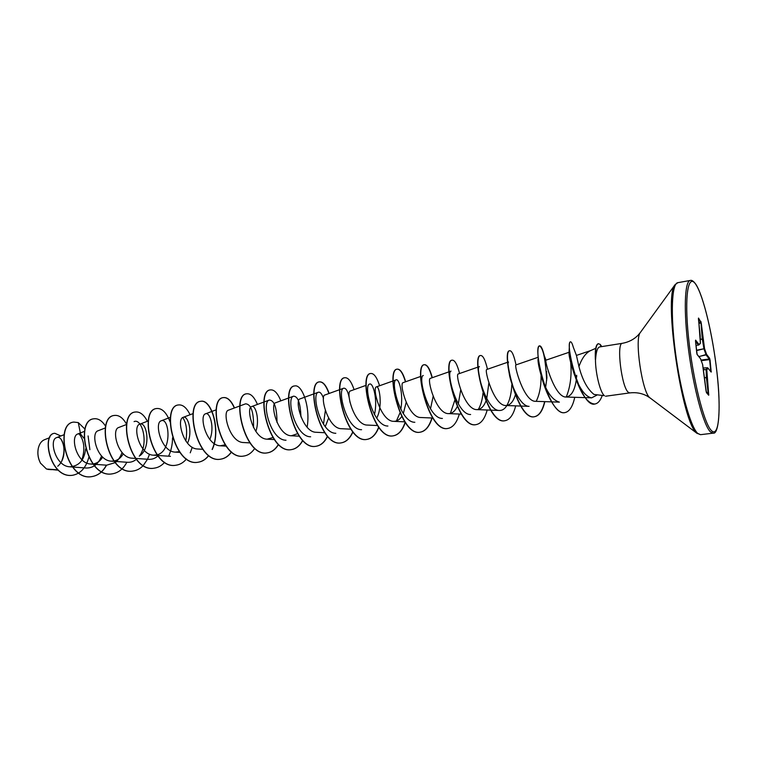 <?xml version="1.0" encoding="UTF-8"?>
<svg xmlns="http://www.w3.org/2000/svg" width="757" height="757" viewBox="0 0 757 757"><rect width="100%" height="100%" fill="white"/><g stroke="black" fill="none" stroke-linecap="round" stroke-linejoin="round"><path stroke-width="1.14" d="M38.399 447.936L38.266 448.485C37.33 453.585 38.049 458.439 40.443 463.038L40.727 463.521M49.744 437.66L44.36 439.77C41.342 441.085 39.317 443.952 38.295 448.371C37.339 453.538 38.077 458.458 40.509 463.142L46.499 469.028L58.213 470.192M595.74 348.324L590.205 350.794C585.577 353.207 581.821 358.458 578.935 366.539C582.417 379.948 587.451 389.259 594.027 394.444L604.436 395.684C600.292 392.874 595.343 372.936 595.475 359.263L595.352 359.471C594.936 349.819 595.891 344.567 598.229 343.716L598.361 343.706M595.475 359.263L595.608 359.244C596.119 351.636 597.453 347.539 599.639 346.943L622.396 343.309C616.151 342.751 621.611 387.688 628.386 392.334L629.805 392.902C636.268 392.164 642.106 393.252 647.32 396.148L650.197 398.04M57.825 469.842L46.499 469.028M57.74 466.227C68.792 457.133 63.38 434.319 56.567 437.641C48.808 439.656 55.346 466.416 69.852 466.795C79.04 466.123 84.292 460.161 85.626 448.939M84.065 438.388L80.573 434.073L77.905 433.922C69.871 435.985 76.372 463.691 90.802 464.032C95.732 464.211 99.697 461.902 102.697 457.096M105.393 427.932L98.126 430.733C90.263 432.682 96.905 460.852 111.298 461.145L113.872 461.032M114.042 461.004C117.884 460.209 120.959 457.805 123.268 453.784M126.637 424.459L118.754 427.478C111.071 429.342 117.884 457.947 132.21 458.203L135.569 458.43M140.14 455.563C151.608 446.8 146.527 420.911 139.799 424.157C132.305 425.898 139.288 454.995 153.548 455.194L157.03 454.853M157.191 454.806C172.577 451.002 169.227 417.164 161.279 420.778C153.993 422.425 161.137 451.948 175.331 452.128L179.267 451.617M187.518 443.205C193.035 431.537 187.802 415.073 183.203 417.315C176.144 418.839 183.459 448.882 197.568 448.986L202.706 449.308M209.821 439.438C214.912 427.629 209.85 411.676 205.592 413.786C198.769 415.196 206.245 445.703 220.278 445.788L225.122 444.823M239.818 405.97L228.453 410.18C221.886 411.458 229.551 442.485 243.47 442.523L249.914 442.892M255.838 431.452C260.001 419.548 255.421 404.702 251.797 406.5C245.495 407.654 253.368 439.192 267.155 439.183L272.917 437.546M310.644 436.789C295.116 436.969 285.834 397.586 293.584 396.185L275.652 402.743C269.653 403.746 277.687 435.814 291.36 435.767L297.586 433.704M313.843 393.886L300.027 398.901C294.322 399.753 302.592 432.389 316.104 432.275L324.725 432.72M325.264 426.664L328.604 418.091M339.638 389.675L324.933 394.974C319.577 395.703 328.027 428.85 341.398 428.708L350.803 429.172M350.406 390.972C345.391 391.52 354.077 425.254 367.259 425.065L377.478 425.538M376.702 418.148C383.061 406.282 379.333 385.209 376.447 386.865C371.819 387.272 380.714 421.564 393.706 421.337C396.829 421.403 399.488 419.804 401.693 416.53M403.292 413.615L406.168 402.383M420.911 376.361L403.093 382.663C398.854 382.91 407.995 417.788 420.769 417.514L432.739 418.025M430.487 408.884L433.146 396.394M470.617 414.505C456.689 414.997 445.93 371.356 451.03 371.11L430.345 378.377C426.541 378.415 435.9 413.918 448.456 413.615C452.09 413.615 455.023 411.25 457.247 406.5M458.297 403.916L460.71 389.902M477.96 367.107L458.24 373.977C454.891 373.863 464.505 409.953 476.796 409.613C480.704 409.565 483.761 406.698 485.966 400.983M486.742 398.684L488.852 383.099M507.654 362.262L486.798 369.482C483.922 369.17 493.801 405.913 505.818 405.515C510.048 405.373 513.208 401.891 515.318 395.05M509.745 350.775L509.868 350.746C511.969 350.813 514.022 355.525 516.019 364.893C513.662 364.335 523.825 401.778 535.54 401.314L559.376 402.128C552.203 400.093 546.242 391.568 541.492 376.541C539.192 368.716 538.019 363.019 537.981 359.424L539.732 368.716C543.64 390.196 555.676 414.798 564.675 412.641L564.807 412.622M545.636 387.272L546.914 377.648M569.046 352.289L545.986 360.162C544.169 359.452 554.588 397.491 565.99 397.028C571.242 396.365 574.677 390.659 576.295 379.9M590.678 350.586L576.427 355.421L578.935 366.539M596.847 395.154L591.681 397.841C586.552 397.018 581.669 391.445 577.023 381.121M574.686 375.112L574.667 375.425C570.769 363.691 568.886 356.168 569.009 352.838L569.311 347.293C569.472 354.21 571.27 363.483 574.686 375.112C580.761 393.829 587.432 403.472 594.699 404.03L594.832 404.011M570.674 362.452C571.866 375.283 570.39 386.808 566.245 397.028M541.075 375.207C541.246 385.654 539.618 394.359 536.221 401.305M505.818 405.515L529.077 406.348C521.592 406.566 512.773 389.798 509.679 376.087L508.079 366.965L509.679 376.087M507.994 363.578L508.515 361.96M511.798 384.764C511.458 393.195 509.83 400.084 506.916 405.459M506.859 405.553C504.824 408.894 502.374 410.531 499.506 410.474C485.909 411.032 474.885 366.596 479.436 366.596L478.206 367.022M483.004 393.129C482.341 399.828 480.78 405.279 478.301 409.499M454.749 400.415L450.377 413.417M442.41 418.432C428.15 418.876 417.665 375.983 423.277 375.529M414.845 422.274C400.273 422.661 390.063 380.497 396.157 379.844C399.128 378.311 403.632 394.709 400.775 409.319M399.961 412.887L396.441 420.949M387.906 426.03C373.059 426.361 363.105 384.906 369.643 384.073C373.078 382.313 377.97 399.904 374.46 414.599M361.581 429.702C346.488 429.985 336.751 389.249 343.725 388.199C346.526 387.944 348.617 392.656 349.999 402.355M335.824 433.278C320.504 433.515 311.013 393.46 318.375 392.24C320.173 391.748 321.886 393.81 323.513 398.409M325.34 410.559L323.494 424.261M293.584 396.185C297.974 396.308 300.434 403.207 300.955 416.889M286.014 440.224C270.268 440.337 261.231 401.607 269.322 400.046C274.346 400.311 276.911 407.786 277.005 422.472M240.026 405.894L245.58 403.831C251.192 404.219 253.841 412.13 253.519 427.563M182.787 417.533C186.506 423.277 187.509 431.083 185.796 440.953M158.393 455.515C155.582 458.259 152.365 459.537 148.741 459.329L135.777 458.439M134.074 421.611C141.843 417.836 149.28 443.422 139.26 456.225M137.244 458.543C134.377 461.259 131.122 462.508 127.479 462.29L114.316 461.363M122.009 452.459C120.562 456.793 118.319 460.161 115.282 462.546M115.159 462.631L106.642 465.186L90.802 464.032M101.58 455.988C98.438 464.079 93.319 468.091 86.222 468.025L69.852 466.804M78.993 433.704C84.424 440.669 85.304 449.677 81.614 460.72M61.118 439.448C64.648 445.438 64.894 452.544 61.856 460.758M80.573 434.073L78.283 422.595L85.049 429.172M88.096 435.937L89.884 449.658M88.815 457.379C85.976 467.76 80.583 473.721 72.653 475.264C49.905 478.774 41.2 433.382 54.883 433.307L60.825 435.975M51.457 469.671L47.767 469.368M72.568 475.273L72.483 475.282C49.735 478.803 41.039 433.411 54.722 433.335L54.807 433.326M51.514 469.681L47.814 469.387M629.805 392.902L605.562 396.233M710.028 359.689L711.183 372.084L708.079 368.205L706.792 369.738L708.722 395.239L706.404 392.59L702.647 364.581L700.509 358.742L697.131 354.522L695.503 340.896L695.617 340.13L699.004 344.53L700.376 343.158L698.522 318.063L701.19 322.719L704.54 348.617L706.603 354.39L709.716 358.421L709.593 359.622L709.716 358.421M78.283 422.595L73.826 422.075C54.201 423.56 66.379 481.67 92.013 476.569C98.136 475.557 102.98 471.762 106.538 465.177M105.696 426.371C102.167 420.797 98.249 418.271 93.934 418.782C74.697 420.201 87.055 478.897 112.415 473.816C118.508 472.794 123.306 468.943 126.826 462.243M126.656 424.384C123.079 417.911 119.01 414.931 114.449 415.432C95.628 416.747 108.137 476.058 133.213 470.996C136.979 470.447 140.319 468.63 143.234 465.527M143.31 465.441L147.511 459.244M147.539 459.187L149.545 454.172M147.388 421.271C143.877 414.618 139.875 411.524 135.38 412.007C116.985 413.237 129.674 473.163 154.437 468.129C158.298 467.561 161.695 465.621 164.638 462.3M168.669 456.055C171.186 450.595 172.482 444.52 172.539 437.82M170.136 422.056C166.606 412.641 162.149 408.127 156.746 408.506C138.805 409.651 151.674 470.211 176.116 465.195C180.071 464.609 183.525 462.536 186.477 458.969M190.244 452.828L192.25 447.264M190.064 414.741C186.695 407.777 182.853 404.512 178.557 404.938C161.09 405.97 174.138 467.183 198.23 462.205C202.299 461.6 205.809 459.376 208.781 455.534M212.272 449.497C221.318 430.099 211.279 398.712 200.823 401.295C183.856 402.232 197.094 464.107 220.826 459.149C224.999 458.515 228.576 456.121 231.547 451.976M234.509 407.938C231.282 400.661 227.639 397.207 223.561 397.576C207.125 398.4 220.552 460.956 243.896 456.026C248.192 455.364 251.826 452.79 254.797 448.295M257.427 404.427C254.286 396.99 250.747 393.432 246.791 393.782C230.904 394.482 244.539 457.73 267.467 452.837C271.886 452.147 275.576 449.355 278.548 444.473M280.828 400.85C277.772 393.233 274.346 389.581 270.523 389.893C255.223 390.489 269.057 454.437 291.559 449.582C296.11 448.854 299.857 445.826 302.809 440.489M307.105 427.203C310.644 407.209 302.119 384.149 294.785 385.928C280.09 386.392 294.132 451.058 316.18 446.252C320.873 445.485 324.677 442.173 327.592 436.335M329.144 393.46C326.286 385.483 323.097 381.623 319.577 381.869C305.525 382.209 319.795 447.624 341.35 442.845C346.195 442.022 350.046 438.398 352.913 431.973M354.087 389.647C351.333 381.49 348.286 377.516 344.927 377.724C331.547 377.923 346.044 444.094 367.088 439.363C372.094 438.483 376.002 434.49 378.793 427.383M379.588 385.748C376.948 377.402 374.034 373.315 370.864 373.485C358.193 373.532 372.908 440.479 393.413 435.805C398.598 434.849 402.544 430.421 405.25 422.51M405.657 381.755C403.131 373.22 400.368 369.019 397.378 369.142C385.455 369.056 400.415 436.789 420.353 432.162C425.585 431.168 429.493 426.446 432.086 417.996M432.313 377.686C429.91 368.943 427.317 364.619 424.526 364.704C413.388 364.448 428.585 432.995 447.907 428.434C453.027 427.45 456.821 422.652 459.319 414.051M459.575 373.513C457.304 364.571 454.872 360.124 452.298 360.162C441.993 359.745 457.446 429.124 476.125 424.611C481.111 423.636 484.792 418.772 487.177 410.01M487.47 369.255C485.332 360.095 483.089 355.516 480.742 355.506C471.299 354.919 487.016 425.15 505.023 420.703C509.858 419.738 513.407 414.789 515.678 405.875M509.868 350.746C501.342 349.971 517.324 421.072 534.612 416.7C539.296 415.744 542.712 410.729 544.86 401.636M546.895 377.885L546.573 371.479M544.51 356.67C542.816 349.46 541.217 345.854 539.703 345.864C532.143 344.908 548.399 416.908 564.93 412.603C569.444 411.657 572.718 406.556 574.743 397.302M576.673 377.128L576.673 375.273M576.427 355.421L573.437 347.577C572.32 343.678 571.355 341.767 570.551 341.833C564.514 341.492 580.628 408.562 594.955 403.992C597.926 403.462 600.32 400.737 602.127 395.807M601.796 346.592L600.15 344.35L598.229 343.716M73.751 422.084L73.666 422.103C54.04 423.589 66.209 481.689 91.852 476.598C97.984 475.585 102.829 471.772 106.387 465.167M93.849 418.801L93.764 418.81C74.527 420.23 86.875 478.916 112.235 473.835L112.329 473.825M114.364 415.442L114.279 415.461C95.448 416.776 107.958 476.087 133.033 471.024L133.128 471.015M135.295 412.016L135.21 412.035C116.805 413.265 129.494 473.182 154.258 468.157L154.352 468.138M156.652 408.525L156.567 408.543C138.616 409.679 151.485 470.239 175.927 465.224L176.021 465.205M178.463 404.957L178.368 404.976C160.9 406.007 173.949 467.211 198.05 462.234C202.147 461.619 205.696 459.357 208.677 455.449M212.121 449.44C221.12 430.033 211.08 398.75 200.633 401.333C183.658 402.27 196.905 464.136 220.637 459.177C224.848 458.534 228.453 456.102 231.443 451.891M234.329 408.004C231.112 400.699 227.46 397.236 223.372 397.614C206.926 398.428 220.353 460.985 243.707 456.055L243.801 456.036M246.697 393.791L246.602 393.81C230.705 394.52 244.331 457.748 267.268 452.866C271.735 452.166 275.453 449.327 278.434 444.368M270.429 389.912L270.325 389.931C255.014 390.527 268.858 454.465 291.36 449.611C295.949 448.873 299.734 445.788 302.686 440.375M294.681 385.947L294.577 385.966C279.882 386.42 293.924 451.087 315.972 446.28C320.713 445.495 324.545 442.135 327.469 436.193M328.945 393.526C326.087 385.531 322.898 381.66 319.369 381.907C305.308 382.247 319.577 447.652 341.142 442.873C346.034 442.041 349.914 438.36 352.79 431.821M344.823 377.743L344.719 377.762C331.329 377.961 345.817 444.122 366.871 439.391C371.933 438.502 375.86 434.433 378.661 427.203M370.75 373.504L370.637 373.523C357.966 373.57 372.681 440.508 393.186 435.833C398.437 434.868 402.412 430.355 405.109 422.311M405.449 381.831C402.923 373.267 400.16 369.056 397.16 369.179C385.228 369.094 400.188 436.817 420.126 432.19C425.368 431.197 429.285 426.456 431.878 417.987M432.096 377.762C429.692 369 427.09 364.656 424.298 364.742C413.152 364.486 428.348 433.032 447.68 428.462L447.794 428.443M452.184 360.181L452.071 360.2C441.747 359.783 457.2 429.153 475.888 424.649L476.011 424.63M480.619 355.535L480.496 355.544C471.053 354.967 486.77 425.188 504.777 420.741L504.9 420.722M509.622 350.784C501.087 350.008 517.069 421.11 534.357 416.738C539.05 415.782 542.476 410.739 544.624 401.626M546.686 380.345C545.56 359.168 543.148 347.69 539.448 345.902C537.792 346.441 537.461 351.399 538.435 360.786M570.428 341.88L570.295 341.88C569.576 342.032 569.245 343.839 569.311 347.293M595.608 359.244C595.21 349.706 596.175 344.511 598.494 343.678M710.842 371.536L709.593 359.622L701.228 360.682M698.853 356.547L706.101 354.891L704.038 349.128L704.54 348.617L696.525 350.614M696.487 350.245L703.953 348.769L702.297 338.966L700.868 321.347M708.315 394.634L706.385 377.412L706.158 369.492L707.473 367.751L703.225 367.997L707.502 367.751M711.277 371.327L710.615 371.261M711.183 372.084L707.663 367.77M701.001 360.058L709.262 359.007L706.149 354.986L706.603 354.39L698.919 356.632M708.079 368.205L707.473 367.751L708.079 368.205M703.508 369.662L706.792 369.738L703.471 369.454M700.291 339.486L702.922 339.022L700.282 339.268M704.672 377.781L707.029 377.648L704.653 377.592M698.929 323.542L701.19 322.719M708.798 394.34L707.975 394.246M708.722 395.239L706.092 391.255M698.853 322.813L700.575 321.886L698.399 318.366M700.178 335.474L698.437 318.905M700.386 343.281L700.187 335.417M706.092 391.237L702.572 364.401M696.014 345.75L699.004 344.53L698.531 345.145L695.551 341.284M702.647 364.59L700.462 358.591M696.79 353.216L695.503 340.896M697.131 354.522L696.79 353.169M690.289 280.45C684.546 281.008 683.476 311.629 688.615 350.349C693.686 389.041 703.669 425.491 710.416 431.859L713.103 433.165C718.772 434.944 721.298 408.032 716.822 371.129C712.687 334.802 703.414 295.694 695.815 284.235C693.573 281.159 691.737 279.891 690.289 280.45L677.818 282.683C671.762 283.307 670.361 313.833 675.433 352.365C680.439 390.858 690.639 427.09 697.699 433.392L700.528 434.679L713.103 433.165M695.976 284.67C688.208 272.34 684.177 295.627 688.501 337.291C692.731 378.841 704.029 423.75 711.466 430.619C718.97 438.142 721.156 410.521 717.097 373.721C713.141 337.007 703.698 296.413 695.976 284.67M640.394 332.437L675.026 284.746C663.264 295.836 682.048 423.721 696.856 433.174L700.528 434.679M622.396 343.309C628.793 342.126 634.054 339.382 638.198 335.086L640.242 332.645C634.347 338.975 642.182 392.429 649.78 397.699L697.254 433.524M601.049 346.706L600.15 344.35M675.026 284.746L677.818 282.683M56.567 437.641L64.175 434.669M77.905 433.922L84.576 431.329M111.298 461.145L114.108 461.344M139.799 424.157L148.334 420.911M153.548 455.194L157.475 455.449M157.693 455.468L170.439 456.31M161.279 420.769L170.476 417.296M175.331 452.128L179.854 452.412M183.203 417.315L193.101 413.596M205.592 413.786L216.209 409.821M220.278 445.788L226.05 446.138M251.797 406.5L269.322 400.046M267.155 439.183L274.299 439.571M291.36 435.767L299.223 436.183M314.06 393.801L318.375 392.24M339.865 389.59L343.725 388.199M350.406 390.962L366.028 385.36M376.447 386.865L396.157 379.844M393.706 421.337L404.787 421.829M448.456 413.615L461.354 414.126M476.796 409.613L490.668 410.143M490.943 410.152L499.506 410.474M516.037 364.883L538.076 357.295M565.99 397.028L585.057 397.624M585.35 397.633L591.681 397.841M546.005 360.152L544.463 356.187M541.492 376.541L539.732 368.716M698.56 345.164L700.206 343.64M700.386 358.468L697.008 354.238"/></g></svg>
